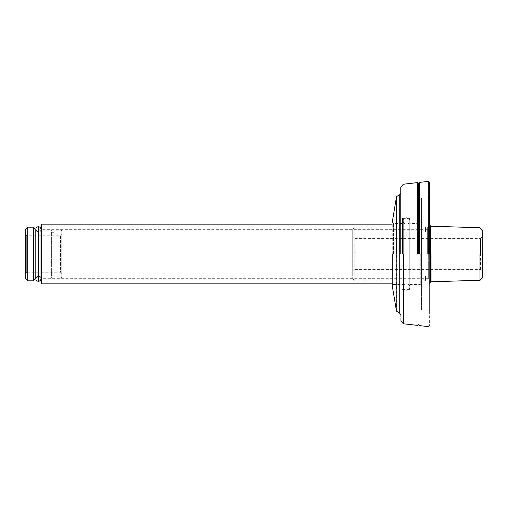 <?xml version="1.0" encoding="UTF-8"?>
<svg xmlns="http://www.w3.org/2000/svg" width="508" height="508" viewBox="0 0 508 508"><rect width="100%" height="100%" fill="white"/><g stroke="black" fill="none" stroke-linecap="round" stroke-linejoin="round"><path stroke-width="0.38" stroke-dasharray="2.54 1.91" d="M425.45 231.921C425.45 225.698 425.45 225.698 425.45 231.921C425.45 225.698 425.45 225.698 425.45 231.921L402.069 231.921C402.069 225.698 402.069 225.698 402.069 231.921C402.069 225.698 402.069 225.698 402.069 231.921L425.45 231.921M425.45 276.079C425.45 282.302 425.45 282.302 425.45 276.079C425.45 282.302 425.45 282.302 425.45 276.079L402.069 276.079C402.069 282.302 402.069 282.302 402.069 276.079C402.069 282.302 402.069 282.302 402.069 276.079L425.45 276.079M480.003 254L480.003 280.264L480.003 254M482.6 254L482.6 277.666L482.6 230.334L482.6 271.666L480.524 269.589L480.524 238.411L482.6 236.334L482.6 254M392.246 224.123L429.349 224.123L429.349 283.877L429.349 224.123L429.349 283.877L392.246 283.877M431.038 254L431.038 281.794L431.038 254M427.634 254L427.634 227.19L427.634 254M402.069 227.19L354.794 227.19L352.711 229.267L352.711 278.733L352.711 229.267L352.711 254L352.711 236.334L354.794 238.411L354.794 269.589L354.794 227.19L354.794 280.81L354.794 254L354.794 280.81L354.794 254L354.794 269.589L480.524 269.589M480.524 254L480.524 238.411L480.524 254M354.794 269.589L352.711 271.666L352.711 236.334L352.711 278.733L354.794 280.81L402.069 280.81M41.764 254L41.764 224.123L41.764 283.877L41.764 254L41.764 278.676L40.989 279.457L40.989 224.904L40.989 254L40.989 228.543L41.764 229.324L41.764 254M40.989 254L40.989 228.543L40.989 254M428.308 229.324L430.644 226.981L430.644 281.019L430.644 225.425L430.644 282.575L430.644 254L430.644 281.019L428.308 278.676L428.308 229.324L428.308 278.676L428.308 229.324L41.764 229.324M25.4 234.518L26.702 235.814L60.471 235.814L60.471 272.186L26.702 272.186L26.702 235.814L26.702 272.186L25.4 273.482L25.4 234.518L25.4 273.482M61.766 273.482L61.766 234.518L61.766 273.482L61.766 234.518L61.766 273.482L60.471 272.186L60.471 235.814L61.766 234.518M25.4 278.498L25.4 229.502L25.4 278.498M61.766 277.381L61.766 230.619L61.766 277.381L60.992 278.162L60.992 229.838L61.766 230.619M27.737 227.165L27.737 280.835M33.452 280.835L33.452 227.165M35.789 278.498L35.789 229.502L35.789 278.498M35.789 276.733L35.789 231.267L35.789 276.733L40.989 276.733L40.989 231.267L40.989 276.733M40.989 230.619L40.989 277.381L40.989 230.619L41.764 229.838L51.378 229.838L51.378 278.162L51.378 229.838M53.975 278.162L53.975 229.838L53.975 278.162L60.992 278.162L60.992 229.838L53.975 229.838M53.975 275.692L53.975 232.308L53.975 275.692L51.378 275.692L51.378 232.308L51.378 275.692M51.378 232.308L53.975 232.308M35.789 231.267L40.989 231.267M38.646 251.79L38.646 281.172M38.132 251.79L38.132 281.172M428.047 254L428.047 309.848L428.047 254M421.551 309.848L428.047 309.848L429.349 311.15L429.349 196.85L429.349 311.15L429.349 196.85L428.047 198.152L421.551 198.152M429.349 182.302L429.349 325.698M409.778 284.524L420.256 284.524L421.551 285.82L421.551 198.152L421.551 309.848L421.551 222.18L420.256 223.476L409.778 223.476M420.256 254L420.256 284.524L420.256 254M409.778 254L409.778 218.396L409.778 254M400.774 320.885L400.774 315.068M400.774 254L400.774 187.115M396.481 311.099L396.481 196.901M402.501 223.476L393.408 223.476L392.246 222.314L392.246 285.686L393.408 284.524L402.501 284.524M393.408 254L393.408 223.476L393.408 254M402.501 254L402.501 218.396L402.501 254M403.352 254L403.352 323.774L403.352 254M417.5 254L417.5 182.613L417.5 254M428.314 254L428.314 181.381L428.314 254M419.614 254L419.614 182.372L419.614 254M418.433 254L418.433 183.553L418.433 254M409.772 220.999L409.772 220.866C409.886 216.586 403.041 216.795 403.282 220.878L403.282 287.122C403.028 291.205 409.905 291.408 409.772 287.134L409.772 220.891C410.013 224.981 403.13 225.146 403.282 220.878L403.282 287.122C403.047 283.007 409.918 282.867 409.772 287.109L409.772 221.024M41.764 229.838L41.764 278.162L41.764 229.838M399.733 254L399.733 194.729M396.856 254L396.856 196.393M425.45 227.19L427.634 227.19L429.349 226.206L431.038 226.206M425.45 280.81L427.634 280.81L429.349 281.794L431.038 281.794M354.794 238.411L480.524 238.411M428.308 278.676L41.764 278.676M51.378 278.162L41.764 278.162L40.989 277.381M40.989 278.676L40.989 229.324C39.23 232.708 37.497 232.708 35.789 229.324L35.789 278.676C37.56 275.292 39.294 275.292 40.989 278.676L40.989 229.324M409.778 218.396L402.501 218.396M402.501 289.604L409.778 289.604"/><path stroke-width="0.76" d="M480.003 254L480.003 280.264L480.003 254M482.6 254L482.6 277.666L482.6 254M431.038 254L431.038 281.794L431.038 254M41.764 254L41.764 224.123L40.989 224.904L40.989 283.096L41.764 283.877L41.764 254M429.349 283.877L430.644 282.575L430.644 225.425L429.349 224.123M25.4 278.498L25.4 229.502L25.4 278.498L27.737 280.835L27.737 227.165L33.452 227.165L33.452 280.835L35.789 278.498M35.789 278.6L35.789 229.324C35.922 227.863 36.697 227 38.132 226.739L38.132 281.261L38.646 281.261L38.646 226.739C40.081 227 40.856 227.863 40.989 229.324M429.349 254L429.349 182.302L429.349 254M399.733 254L399.733 313.271L399.733 194.729L400.774 192.932M400.774 254L400.774 187.115L400.774 254M396.856 254L396.856 311.607L396.856 196.393L396.481 196.901L396.481 254M396.481 311.099L399.733 313.271L400.774 315.068M392.246 254L392.246 285.686L392.246 254M403.352 254L403.352 323.774L403.352 254M417.5 254L417.5 182.613L417.5 254M428.314 254L428.314 181.381L428.314 254M419.614 254L419.614 182.372L419.614 254M418.433 254L418.433 183.553L418.433 254M430.644 281.794L480.003 280.264L482.6 277.666M482.6 230.334L480.003 227.736L430.644 226.206M41.764 224.123L392.246 224.123M41.764 283.877L392.246 283.877M25.4 229.502L27.737 227.165M27.737 280.835L33.452 280.835M33.452 227.165L35.789 229.502M38.646 281.261C40.081 281 40.856 280.137 40.989 278.676M38.132 281.261C36.697 281 35.922 280.137 35.789 278.676M38.132 226.739L38.646 226.739M399.733 194.729L396.856 196.393M396.481 196.901L392.246 222.301M396.488 311.106L392.246 285.699M429.349 325.698L428.314 326.619L419.614 325.628L418.433 324.447L417.5 325.387L403.352 323.774L400.774 320.885M429.349 182.302L428.314 181.381L419.614 182.372L418.433 183.553L417.5 182.613L403.352 184.226L400.774 187.115"/></g></svg>
